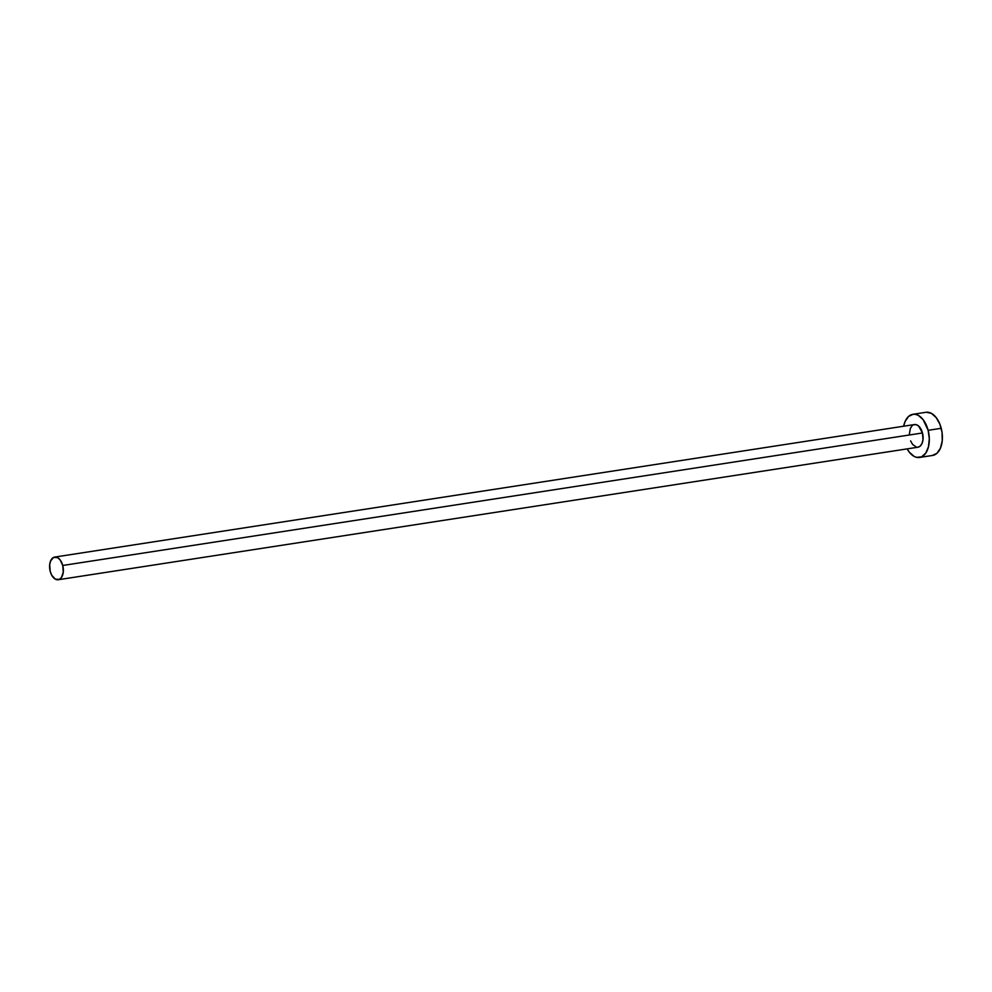 <?xml version="1.0" encoding="UTF-8"?>
<svg xmlns="http://www.w3.org/2000/svg" width="992" height="992" viewBox="0 0 992 992"><rect width="100%" height="100%" fill="white"/><g stroke="black" fill="none" stroke-linecap="round" stroke-linejoin="round"><path stroke-width="1.49" d="M58.23 579.737L917.947 447.218A11.458 6.733 -98.8 0 0 922.473 432.971L62.744 565.477A11.458 6.733 81.2 0 1 58.23 579.737A11.458 6.733 81.2 0 1 50.208 571.318A11.458 6.733 81.2 0 1 54.734 557.07A11.458 6.733 81.2 0 1 62.744 565.477L922.473 432.971L922.994 439.568L922.052 443.399L920.216 446.102L917.774 447.231M919.534 457.461L932.616 455.44A21.836 12.834 -98.8 0 0 941.234 428.308L928.14 430.317A21.836 12.834 81.2 0 1 919.534 457.461A21.836 12.834 81.2 0 1 907.159 448.88L909.28 452.141L914.066 456.382L916.633 457.362L921.618 456.828L925.772 453.096L928.475 446.76L929.306 438.762L928.14 430.317L941.234 428.308A21.836 12.834 -98.8 0 0 925.97 412.288L912.876 414.309A21.836 12.834 81.2 0 1 928.14 430.317L923.118 419.628L918.332 415.388L915.765 414.408L913.223 414.259L908.56 416.429L905.064 421.563L903.662 426.225A21.836 12.834 81.2 0 1 912.876 414.309M909.329 434.372L910.358 428.37L912.194 425.667M913.359 424.886L915.976 424.613L918.629 426.052L922.473 432.971A11.458 6.733 -98.8 0 0 914.463 424.551L54.734 557.07M916.434 447.156L912.566 444.416L910.606 440.894M932.282 455.489L936.932 453.319L940.428 448.186L942.239 440.87L942.065 432.5L939.945 424.328L936.212 417.607L931.426 413.366L926.317 412.25M62.744 565.477L60.115 559.872L57.598 557.64L53.642 557.405L50.629 560.889L49.687 564.721L50.208 571.318L51.77 575.31L55.366 579.167L59.322 579.402L61.504 577.443L63.277 572.086L62.744 565.477"/></g></svg>
